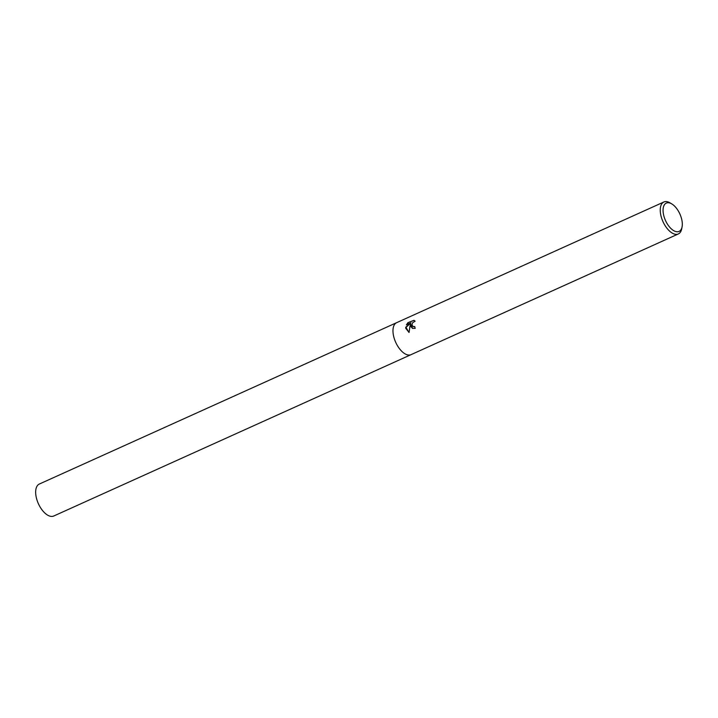<?xml version="1.0" encoding="UTF-8"?>
<svg xmlns="http://www.w3.org/2000/svg" width="718" height="718" viewBox="0 0 718 718"><rect width="100%" height="100%" fill="white"/><g stroke="black" fill="none" stroke-linecap="round" stroke-linejoin="round"><path stroke-width="1.08" d="M410.606 326.16L410.624 324.033L409.933 326.466L409.072 332.47L405.769 328.35L405.733 327.264L410.938 322.84L406.388 324.895L407.923 322.678L413.99 320.3L415.112 321.206L412.5 322.858L411.988 324.949L413.137 326.591L414.735 326.546A17.537 8.93 65.7 0 0 415.201 328.35L412.5 328.395L410.606 326.16M682.1 226.735L681.741 228.683A17.537 8.93 -114.3 0 1 678.33 233.951A17.537 8.93 -114.3 0 1 660.479 213.318A17.537 8.93 -114.3 0 1 663.89 201.982A17.537 8.93 -114.3 0 1 670.1 202.907L671.797 203.921A15.527 7.898 -114.3 0 1 682.1 221.368A15.527 7.898 -114.3 0 1 682.1 226.735A15.527 7.898 -114.3 0 1 672.694 229.993A15.527 7.898 -114.3 0 1 663.279 213.138A15.527 7.898 -114.3 0 1 671.797 203.921M396.623 322.678A17.537 8.93 -114.3 0 0 393.213 334.023A17.537 8.93 -114.3 0 0 411.064 354.647A17.537 8.93 -114.3 0 1 393.213 334.023A17.537 8.93 -114.3 0 1 396.623 322.678L663.89 201.982M414.78 326.753L413.272 326.645M414.124 320.363L407.923 322.678M412.626 328.449L410.624 324.033M408.201 322.804L406.819 324.707M410.938 322.84L406.002 327.381L408.919 332.407M411.01 354.674L53.751 516.018A17.537 8.93 -114.3 0 1 35.9 495.384A17.537 8.93 -114.3 0 1 39.31 484.049L396.569 322.705M411.064 354.647L678.33 233.951"/></g></svg>
